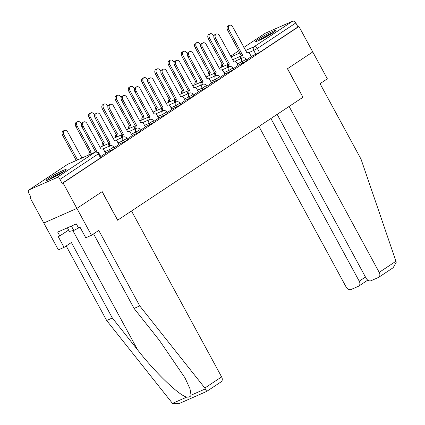 <?xml version="1.0" encoding="UTF-8"?>
<svg xmlns="http://www.w3.org/2000/svg" width="425" height="425" viewBox="0 0 425 425"><rect width="100%" height="100%" fill="white"/><g stroke="black" fill="none" stroke-linecap="round" stroke-linejoin="round"><path stroke-width="0.64" d="M238.005 65.243L242.638 63.203L246.904 60.679L246.139 59.272L241.873 61.795L237.24 63.835M224.756 74.03L229.394 71.984L233.66 69.466L232.895 68.058L228.629 70.582L223.991 72.622M211.512 82.817L219.773 78.795L220.416 78.253L219.651 76.845L215.385 79.363L210.747 81.409M198.268 91.603L202.9 89.558L207.166 87.04L206.401 85.632L202.135 88.15L197.503 90.196M185.018 100.39L189.656 98.345L193.922 95.827L193.157 94.419L188.891 96.937L184.253 98.983M171.774 109.172L180.035 105.156L180.678 104.608L179.913 103.206L175.647 105.724L171.009 107.769M158.53 117.959L163.163 115.919L167.429 113.395L166.664 111.988L162.398 114.511L157.765 116.551M145.281 126.746L153.547 122.724L154.185 122.182L153.42 120.774L149.154 123.298L144.516 125.338M132.037 135.532L136.675 133.487L140.941 130.969L140.176 129.561L135.91 132.085L131.272 134.125M118.793 144.319L123.425 142.274L127.691 139.756L126.926 138.348L122.66 140.866L118.028 142.912M105.543 153.106L113.81 149.085L114.447 148.543L113.682 147.135L109.416 149.653L104.778 151.698M48.604 178.314A11.395 0.972 -28.5 0 0 46.118 180.434A11.395 0.972 -28.5 0 0 52.812 177.831A11.395 0.972 -28.5 0 0 63.66 171.684A11.395 0.972 -28.5 0 0 66.146 169.559A11.395 0.972 -28.5 0 0 59.452 172.167A11.395 0.972 -28.5 0 0 48.604 178.314M258.161 39.312A11.395 0.972 -28.5 0 0 255.675 41.432A11.395 0.972 -28.5 0 0 262.368 38.829A11.395 0.972 -28.5 0 0 273.217 32.683A11.395 0.972 -28.5 0 0 275.703 30.558A11.395 0.972 -28.5 0 0 269.009 33.166A11.395 0.972 -28.5 0 0 258.161 39.312M30.844 196.961L29.968 197.545L30.929 197.12L28.778 193.152A2.922 2.093 -123.6 0 1 29.091 189.869A2.922 2.093 -123.6 0 1 29.32 189.747L56.626 177.714L95.088 152.198L67.782 164.231L29.32 189.747M277.153 114.378L366.074 278.152A4.383 3.14 -123.6 0 0 371.052 280.712L378.388 277.483A4.383 3.14 -123.6 0 0 378.723 277.297A4.383 3.14 -123.6 0 0 379.196 272.367L395.957 261.248L361.027 159.141L320.046 83.667L327.351 78.822L312.763 51.956L287.459 68.738L302.951 97.267L117.677 220.161L102.191 191.633L76.888 208.415L43.786 223.003L29.968 197.545M243.854 47.414L264.972 33.405A2.922 2.093 56.4 0 1 265.195 33.283L292.506 21.25A2.922 2.093 56.4 0 1 295.821 22.961L297.978 26.924L259.51 52.44L251.249 56.456M302.94 97.251L287.544 68.685L312.763 51.956L298.94 26.499L63.065 182.957L76.888 208.415L43.786 223.003L58.374 249.868L64.069 247.361L71.368 242.516L112.349 317.99L137.636 349.892C155.3 372.683 179.786 396.148 186.846 397.056C189.04 397.317 190.442 396.7 191.048 395.202L189.986 388.753L184.944 377.793L159.348 340.324L134.061 308.422L93.585 233.877M297.978 26.924L298.94 26.499M62.098 183.387L100.56 157.872L101.203 157.33L99.046 153.361L59.946 179.419L62.098 183.387L63.065 182.957M59.946 179.419A2.922 2.093 -123.6 0 0 56.626 177.714M100.783 156.565L105.655 153.303M114.033 147.778L118.899 144.516M127.277 138.991L132.143 135.729M140.521 130.204L145.393 126.942M153.77 121.417L158.637 118.161M167.014 112.63L172.024 109.31L170.425 106.691A2.922 2.024 66.2 0 0 167.551 105.145A2.922 2.024 66.2 0 0 167.338 105.262L153.319 79.762A3.363 2.327 66.2 0 0 150.014 77.982A3.363 2.327 66.2 0 0 149.414 82.349L163.179 108.019A2.922 2.024 66.2 0 0 162.531 110.882M180.258 103.849L185.13 100.587M193.508 95.062L198.374 91.8M206.752 86.275L211.618 83.013M219.996 77.488L224.867 74.226M233.245 68.701L238.112 65.439M246.489 59.914L251.356 56.658M105.666 153.324L104.199 150.625A2.922 2.024 66.2 0 0 101.32 149.079A2.922 2.024 66.2 0 0 101.113 149.191L87.093 123.691A3.363 2.327 66.2 0 0 83.783 121.911A3.363 2.327 66.2 0 0 83.188 126.283L97.075 151.868M95.582 151.975L81.929 126.836A3.363 2.327 -113.8 0 1 82.53 122.464L83.783 121.911M82.997 157.505A2.922 2.024 66.2 0 0 82.025 157.579A2.922 2.024 66.2 0 0 81.812 157.696L67.793 132.196A3.363 2.327 66.2 0 0 64.483 130.417A3.363 2.327 66.2 0 0 63.888 134.789L77.531 159.912M76.277 160.464L62.634 135.341A3.363 2.327 -113.8 0 1 63.229 130.969L64.483 130.417M118.91 144.542L117.443 141.838A2.922 2.024 66.2 0 0 114.569 140.292A2.922 2.024 66.2 0 0 114.357 140.404L100.337 114.904A3.363 2.327 66.2 0 0 97.027 113.124A3.363 2.327 66.2 0 0 96.433 117.497L110.197 143.167A2.922 2.024 66.2 0 0 109.549 146.025M108.29 146.577A2.922 2.024 -113.8 0 1 108.943 143.719L95.179 118.049A3.363 2.327 -113.8 0 1 95.774 113.677L97.027 113.124M110.325 143.082L109.071 143.634M132.159 135.756L130.688 133.052A2.922 2.024 66.2 0 0 127.813 131.506A2.922 2.024 66.2 0 0 127.601 131.623L113.581 106.117A3.363 2.327 66.2 0 0 110.277 104.338A3.363 2.327 66.2 0 0 109.677 108.71L123.441 134.38A2.922 2.024 66.2 0 0 122.793 137.238M121.539 137.79A2.922 2.024 -113.8 0 1 122.188 134.932L108.423 109.262A3.363 2.327 -113.8 0 1 109.023 104.89L110.277 104.338M123.569 134.295L122.315 134.847M112.349 317.99L106.659 320.498L172.481 403.389L178.691 403.75L206.683 391.414L221.133 381.831A4.383 3.14 56.4 0 0 221.606 376.901L131.516 210.981L117.592 220.219L102.106 191.691L76.888 208.415L91.471 235.28L85.781 237.793L79.942 227.046L78.402 227.726L76.314 223.885L57.694 232.093L59.776 235.933L68.616 230.068M106.659 320.498L66.183 245.953M59.776 235.933L58.23 236.613L64.069 247.361M206.656 391.393L204.845 388.02L139.756 305.915L98.775 230.44L91.471 235.28M139.756 305.915L134.061 308.422M395.957 261.248L396.222 262.305L393.173 267.713L378.723 277.297M258.952 126.453L346.099 286.955A4.383 3.14 -123.6 0 0 351.077 289.515L358.413 286.285A4.383 3.14 -123.6 0 0 358.753 286.099A4.383 3.14 -123.6 0 0 359.221 281.169L365.463 277.031M270.911 118.522L359.221 281.169M303.036 97.213L289.112 106.447L379.196 272.367M49.337 179.467A9.86 0.845 151.5 0 1 62.422 172.221A9.86 0.845 151.5 0 1 63.585 171.732M64.403 171.179A11.321 0.967 -28.5 0 0 63.272 171.657A11.321 0.967 -28.5 0 0 48.423 179.849M67.394 227.816L69.339 231.397L73.775 230.456L80.043 227.226M71.389 226.058L73.775 230.456M258.894 40.465A9.86 0.845 151.5 0 1 271.979 33.219A9.86 0.845 151.5 0 1 273.142 32.73M273.955 32.178A11.321 0.967 -28.5 0 0 272.823 32.656A11.321 0.967 -28.5 0 0 257.98 40.848M88.942 154.886A2.922 2.024 -113.8 0 1 89.643 152.224L90.897 151.672A2.922 2.024 66.2 0 0 90.196 154.333M81.409 124.095L81.037 123.409A3.363 2.327 66.2 0 0 77.733 121.63A3.363 2.327 66.2 0 0 77.132 126.002L91.024 151.587M89.771 152.139L75.878 126.554A3.363 2.327 -113.8 0 1 76.473 122.182L77.733 121.63M102.239 146.296A2.922 2.024 -113.8 0 1 102.887 143.438L104.141 142.885A2.922 2.024 66.2 0 0 103.493 145.743M94.653 115.308L94.286 114.623A3.363 2.327 66.2 0 0 90.977 112.843A3.363 2.327 66.2 0 0 90.376 117.215L104.268 142.8M103.015 143.352L89.123 117.767A3.363 2.327 -113.8 0 1 89.723 113.395L90.977 112.843M145.403 126.969L143.937 124.265A2.922 2.024 66.2 0 0 141.058 122.719A2.922 2.024 66.2 0 0 140.85 122.836L126.831 97.33A3.363 2.327 66.2 0 0 123.521 95.556A3.363 2.327 66.2 0 0 122.926 99.923L136.685 125.593A2.922 2.024 66.2 0 0 136.037 128.456M134.783 129.009A2.922 2.024 -113.8 0 1 135.432 126.145L121.667 100.475A3.363 2.327 -113.8 0 1 122.267 96.108L123.521 95.556M136.813 125.508L135.559 126.06M158.647 118.182L157.181 115.478A2.922 2.024 66.2 0 0 154.307 113.932A2.922 2.024 66.2 0 0 154.094 114.049L140.075 88.549A3.363 2.327 66.2 0 0 136.765 86.769A3.363 2.327 66.2 0 0 136.17 91.136L149.935 116.806A2.922 2.024 66.2 0 0 149.287 119.669M148.028 120.222A2.922 2.024 -113.8 0 1 148.681 117.358L134.916 91.688A3.363 2.327 -113.8 0 1 135.511 87.322L136.765 86.769M150.062 116.721L148.808 117.273M161.277 111.435A2.922 2.024 -113.8 0 1 161.925 108.572L148.16 82.902A3.363 2.327 -113.8 0 1 148.761 78.535L150.014 77.982M163.306 107.934L162.053 108.492M115.483 137.509A2.922 2.024 -113.8 0 1 116.137 134.651L117.39 134.098A2.922 2.024 66.2 0 0 116.737 136.956M107.902 106.521L107.53 105.836A3.363 2.327 66.2 0 0 104.221 104.056A3.363 2.327 66.2 0 0 103.626 108.428L117.518 134.013M116.264 134.566L102.372 108.981A3.363 2.327 -113.8 0 1 102.967 104.608L104.221 104.056M128.732 128.727A2.922 2.024 -113.8 0 1 129.381 125.864L130.634 125.311A2.922 2.024 66.2 0 0 129.986 128.175M121.146 97.734L120.774 97.054A3.363 2.327 66.2 0 0 117.47 95.274A3.363 2.327 66.2 0 0 116.87 99.641L130.762 125.226M129.508 125.779L115.616 100.194A3.363 2.327 -113.8 0 1 116.211 95.827L117.47 95.274M141.977 119.94A2.922 2.024 -113.8 0 1 142.625 117.077L143.878 116.524A2.922 2.024 66.2 0 0 143.23 119.388M134.39 88.947L134.024 88.267A3.363 2.327 66.2 0 0 130.714 86.488A3.363 2.327 66.2 0 0 130.114 90.854L144.006 116.439M142.752 116.992L128.86 91.407A3.363 2.327 -113.8 0 1 129.46 87.04L130.714 86.488M185.141 100.608L183.674 97.909A2.922 2.024 66.2 0 0 180.795 96.358A2.922 2.024 66.2 0 0 180.588 96.475L166.568 70.975A3.363 2.327 66.2 0 0 163.258 69.195A3.363 2.327 66.2 0 0 162.663 73.567L176.423 99.238A2.922 2.024 66.2 0 0 175.775 102.096M174.521 102.648A2.922 2.024 -113.8 0 1 175.169 99.79L161.404 74.12A3.363 2.327 -113.8 0 1 162.005 69.748L163.258 69.195M176.55 99.152L175.297 99.705M155.221 111.153A2.922 2.024 -113.8 0 1 155.874 108.29L157.128 107.738A2.922 2.024 66.2 0 0 156.48 110.601M147.64 80.16L147.268 79.48A3.363 2.327 66.2 0 0 143.958 77.701A3.363 2.327 66.2 0 0 143.363 82.067L157.255 107.658M156.002 108.21L142.109 82.625A3.363 2.327 -113.8 0 1 142.704 78.253L143.958 77.701M198.385 91.821L196.918 89.123A2.922 2.024 66.2 0 0 194.044 87.571A2.922 2.024 66.2 0 0 193.832 87.688L179.812 62.188A3.363 2.327 66.2 0 0 176.502 60.408A3.363 2.327 66.2 0 0 175.907 64.781L189.672 90.451A2.922 2.024 66.2 0 0 189.024 93.309M187.765 93.861A2.922 2.024 -113.8 0 1 188.418 91.003L174.654 65.333A3.363 2.327 -113.8 0 1 175.249 60.961L176.502 60.408M189.8 90.366L188.546 90.918M168.47 102.367A2.922 2.024 -113.8 0 1 169.118 99.508L170.372 98.956A2.922 2.024 66.2 0 0 169.724 101.814M160.884 71.379L160.512 70.693A3.363 2.327 66.2 0 0 157.208 68.914A3.363 2.327 66.2 0 0 156.607 73.286L170.499 98.871M169.246 99.423L155.353 73.838A3.363 2.327 -113.8 0 1 155.948 69.466L157.208 68.914M211.634 83.04L210.163 80.336A2.922 2.024 66.2 0 0 207.288 78.79A2.922 2.024 66.2 0 0 207.076 78.901L193.056 53.401A3.363 2.327 66.2 0 0 189.752 51.622A3.363 2.327 66.2 0 0 189.152 55.994L202.916 81.664A2.922 2.024 66.2 0 0 202.268 84.522M201.014 85.074A2.922 2.024 -113.8 0 1 201.663 82.216L187.898 56.546A3.363 2.327 -113.8 0 1 188.498 52.174L189.752 51.622M203.044 81.579L201.79 82.131M181.714 93.58A2.922 2.024 -113.8 0 1 182.362 90.722L183.616 90.169A2.922 2.024 66.2 0 0 182.968 93.027M174.128 62.592L173.761 61.907A3.363 2.327 66.2 0 0 170.452 60.127A3.363 2.327 66.2 0 0 169.851 64.499L183.743 90.084M182.49 90.637L168.597 65.052A3.363 2.327 -113.8 0 1 169.198 60.679L170.452 60.127M224.878 74.253L223.412 71.549A2.922 2.024 66.2 0 0 220.532 70.003A2.922 2.024 66.2 0 0 220.325 70.114L206.306 44.614A3.363 2.327 66.2 0 0 202.996 42.835A3.363 2.327 66.2 0 0 202.401 47.207L216.16 72.877A2.922 2.024 66.2 0 0 215.512 75.735M214.258 76.287A2.922 2.024 -113.8 0 1 214.907 73.429L201.142 47.759A3.363 2.327 -113.8 0 1 201.742 43.387L202.996 42.835M216.288 72.792L215.034 73.344M194.958 84.793A2.922 2.024 -113.8 0 1 195.612 81.935L196.865 81.382A2.922 2.024 66.2 0 0 196.217 84.24M187.377 53.805L187.005 53.12A3.363 2.327 66.2 0 0 183.696 51.34A3.363 2.327 66.2 0 0 183.101 55.712L196.993 81.297M195.739 81.85L181.847 56.265A3.363 2.327 -113.8 0 1 182.442 51.893L183.696 51.34M238.122 65.466L236.656 62.762A2.922 2.024 66.2 0 0 233.782 61.216A2.922 2.024 66.2 0 0 233.569 61.333L219.55 35.828A3.363 2.327 66.2 0 0 216.24 34.048A3.363 2.327 66.2 0 0 215.645 38.42L229.41 64.09A2.922 2.024 66.2 0 0 228.762 66.948M227.502 67.506A2.922 2.024 -113.8 0 1 228.156 64.642L214.391 38.972A3.363 2.327 -113.8 0 1 214.986 34.606L216.24 34.048M229.537 64.005L228.283 64.558M208.208 76.006A2.922 2.024 -113.8 0 1 208.856 73.148L210.109 72.595A2.922 2.024 66.2 0 0 209.461 75.453M200.621 45.018L200.249 44.333A3.363 2.327 66.2 0 0 196.945 42.553A3.363 2.327 66.2 0 0 196.345 46.925L210.237 72.51M208.983 73.063L195.091 47.478A3.363 2.327 -113.8 0 1 195.691 43.106L196.945 42.553M251.372 56.679L249.9 53.975A2.922 2.024 66.2 0 0 247.026 52.429A2.922 2.024 66.2 0 0 246.813 52.546L232.794 27.046A3.363 2.327 66.2 0 0 229.489 25.266A3.363 2.327 66.2 0 0 228.889 29.633L242.654 55.303A2.922 2.024 66.2 0 0 242.006 58.167M240.752 58.719A2.922 2.024 -113.8 0 1 241.4 55.856L227.635 30.186A3.363 2.327 -113.8 0 1 228.236 25.819L229.489 25.266M242.781 55.218L241.528 55.771M221.452 67.224A2.922 2.024 -113.8 0 1 222.1 64.361L223.353 63.808A2.922 2.024 66.2 0 0 222.705 66.667M213.865 36.231L213.499 35.546A3.363 2.327 66.2 0 0 210.189 33.766A3.363 2.327 66.2 0 0 209.589 38.138L223.481 63.723M222.227 64.276L208.335 38.691A3.363 2.327 -113.8 0 1 208.935 34.324L210.189 33.766M242.638 63.203L241.873 61.795A2.922 2.024 -113.8 0 1 242.186 58.108A2.922 2.024 66.2 0 1 242.393 57.991L235.052 61.232M229.394 71.984L228.629 70.582A2.922 2.024 -113.8 0 1 228.937 66.895A2.922 2.024 66.2 0 1 229.149 66.778L221.802 70.013M216.15 80.771L215.385 79.363A2.922 2.024 -113.8 0 1 215.693 75.682A2.922 2.024 66.2 0 1 215.905 75.565L208.558 78.8M202.9 89.558L202.135 88.15A2.922 2.024 -113.8 0 1 202.449 84.469A2.922 2.024 66.2 0 1 202.656 84.352L195.314 87.587M189.656 98.345L188.891 96.937A2.922 2.024 -113.8 0 1 189.199 93.256A2.922 2.024 66.2 0 1 189.412 93.139L182.065 96.374M176.412 107.132L175.647 105.724A2.922 2.024 -113.8 0 1 175.955 102.037A2.922 2.024 66.2 0 1 176.168 101.926L168.821 105.161M163.163 115.919L162.398 114.511A2.922 2.024 -113.8 0 1 162.711 110.824A2.922 2.024 66.2 0 1 162.918 110.713L155.577 113.948M149.919 124.706L149.154 123.298A2.922 2.024 -113.8 0 1 149.462 119.611A2.922 2.024 66.2 0 1 149.674 119.494L142.327 122.735M136.675 133.487L135.91 132.085A2.922 2.024 -113.8 0 1 136.218 128.398A2.922 2.024 66.2 0 1 136.43 128.281L129.083 131.516M123.425 142.274L122.66 140.866A2.922 2.024 -113.8 0 1 122.974 137.185A2.922 2.024 66.2 0 1 123.181 137.068L115.839 140.303M110.181 151.061L109.416 149.653A2.922 2.024 -113.8 0 1 109.724 145.972A2.922 2.024 66.2 0 1 109.937 145.855L102.59 149.09M255.887 54.416L253.73 50.447L248.715 52.657M241.31 55.925L232.555 59.782M230.998 56.918L239.998 52.955M245.538 50.511L254.038 46.766L292.506 21.25M265.195 33.283L243.865 47.43M238.818 50.782L230.621 56.217L238.808 50.761M100.56 157.872L98.409 153.903A2.922 2.093 56.4 0 0 95.088 152.198A2.922 2.024 -113.8 0 1 95.301 152.081L67.995 164.114A2.922 2.922 0 0 0 67.554 164.353L29.091 189.869M259.51 52.44L257.359 48.471L253.73 50.447A2.922 2.024 66.2 0 1 254.038 46.766A2.922 2.093 56.4 0 1 257.359 48.471L295.821 22.961M67.554 164.353A2.922 2.093 -123.6 0 1 67.782 164.231A2.922 2.024 -113.8 0 1 67.995 164.114M83.188 126.283L81.929 126.836M62.634 135.341L63.888 134.789M110.197 143.167L108.943 143.719M96.433 117.497L95.179 118.049M123.441 134.38L122.188 134.932M109.677 108.71L108.423 109.262M172.481 403.389L186.846 397.056M191.048 395.202L205.408 388.875M204.845 388.02L221.606 376.901M72.893 230.648L137.636 349.892M89.643 152.224L90.897 151.672M75.878 126.554L77.132 126.002M102.887 143.438L104.141 142.885M89.123 117.767L90.376 117.215M136.685 125.593L135.432 126.145M122.926 99.923L121.667 100.475M149.935 116.806L148.681 117.358M136.17 91.136L134.916 91.688M163.179 108.019L161.925 108.572M149.414 82.349L148.16 82.902M116.137 134.651L117.39 134.098M102.372 108.981L103.626 108.428M129.381 125.864L130.634 125.311M115.616 100.194L116.87 99.641M142.625 117.077L143.878 116.524M128.86 91.407L130.114 90.854M176.423 99.238L175.169 99.79M162.663 73.567L161.404 74.12M155.874 108.29L157.128 107.738M142.109 82.625L143.363 82.067M189.672 90.451L188.418 91.003M175.907 64.781L174.654 65.333M169.118 99.508L170.372 98.956M155.353 73.838L156.607 73.286M202.916 81.664L201.663 82.216M189.152 55.994L187.898 56.546M182.362 90.722L183.616 90.169M168.597 65.052L169.851 64.499M216.16 72.877L214.907 73.429M202.401 47.207L201.142 47.759M195.612 81.935L196.865 81.382M181.847 56.265L183.101 55.712M229.41 64.09L228.156 64.642M215.645 38.42L214.391 38.972M208.856 73.148L210.109 72.595M195.091 47.478L196.345 46.925M242.654 55.303L241.4 55.856M228.889 29.633L227.635 30.186M222.1 64.361L223.353 63.808M208.335 38.691L209.589 38.138M113.682 147.135A2.922 2.922 0 0 0 109.937 145.855M99.923 147.321L108.917 143.352M126.926 138.348A2.922 2.922 0 0 0 123.181 137.068M113.167 138.534L122.161 134.571M140.176 129.561A2.922 2.922 0 0 0 136.43 128.281M126.411 129.747L135.41 125.784M153.42 120.774A2.922 2.922 0 0 0 149.674 119.494M139.66 120.96L148.654 116.997M166.664 111.988A2.922 2.922 0 0 0 162.918 110.713M152.904 112.173L161.898 108.21M179.913 103.206A2.922 2.922 0 0 0 176.168 101.926M166.148 103.387L175.148 99.423M193.157 94.419A2.922 2.922 0 0 0 189.412 93.139M179.398 94.6L188.392 90.637M206.401 85.632A2.922 2.922 0 0 0 202.656 84.352M192.642 85.818L201.636 81.85M219.651 76.845A2.922 2.922 0 0 0 215.905 75.565M205.886 77.031L214.885 73.063M232.895 68.058A2.922 2.922 0 0 0 229.149 66.778M219.135 68.244L228.129 64.281M246.139 59.272A2.922 2.922 0 0 0 242.393 57.991M99.046 153.361A2.922 2.922 0 0 0 95.301 152.081M101.32 149.079L100.959 149.233M81.664 157.739L82.025 157.579M127.813 131.506L127.452 131.665M358.753 286.099L367.779 280.112M141.058 122.719L140.696 122.878M154.307 113.932L153.946 114.091M167.551 105.145L167.19 105.304M194.044 87.571L193.683 87.731M207.288 78.79L206.927 78.944M220.532 70.003L220.171 70.162M247.026 52.429L246.665 52.588"/></g></svg>
